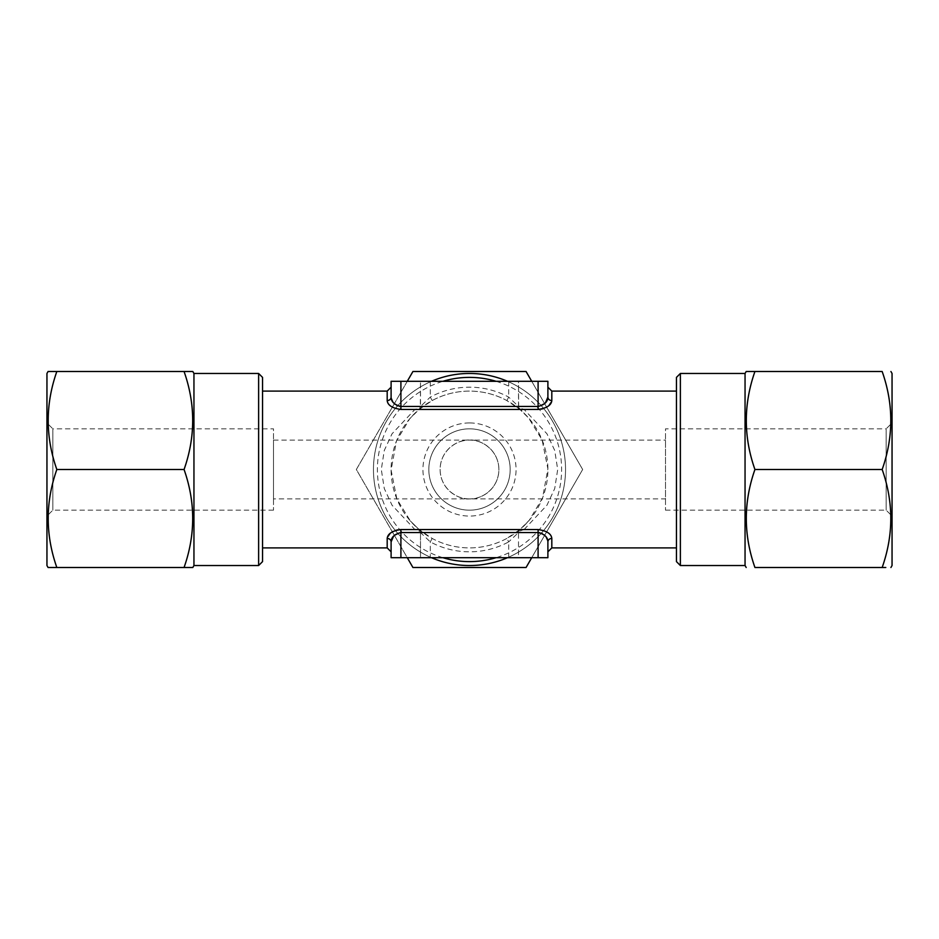 <?xml version="1.0" encoding="UTF-8"?>
<svg xmlns="http://www.w3.org/2000/svg" width="939" height="939" viewBox="0 0 939 939"><rect width="100%" height="100%" fill="white"/><g stroke="black" fill="none" stroke-linecap="round" stroke-linejoin="round"><path stroke-width="0.7" stroke-dasharray="4.7 3.52" d="M412.925 371.504L526.075 371.504L582.661 469.5L526.075 567.496L412.925 567.496L356.339 469.5L412.925 371.504M469.5 565.536A96.036 96.036 0 0 1 386.328 421.482A96.036 96.036 0 0 1 552.672 421.482A96.036 96.036 0 0 1 469.5 565.536A96.036 96.036 0 0 1 386.328 421.482A96.036 96.036 0 0 1 552.672 421.482A96.036 96.036 0 0 1 469.5 565.536M531.732 557.696L582.661 469.5L531.732 381.304M407.268 381.304L356.339 469.5L407.268 557.696M193.95 373.464L193.95 565.536M192.812 567.496L190.406 567.496M188.305 567.496L184.067 567.496C195.558 534.831 195.558 502.165 184.067 469.5C195.558 436.835 195.558 404.169 184.067 371.504L56.833 371.504C45.33 404.169 45.33 436.835 56.833 469.5C45.33 502.165 45.33 534.831 56.833 567.496L184.067 567.496M190.3 371.504L192.812 371.504M48.077 371.504L50.495 371.504M52.584 371.504L56.833 371.504M50.589 567.496L48.077 567.496M46.95 373.464L46.95 565.536M892.05 565.536L892.05 373.464M885.794 567.496L882.167 567.496C893.67 534.831 893.67 502.165 882.167 469.5C893.67 436.835 893.67 404.169 882.167 371.504L754.933 371.504C743.442 404.169 743.442 436.835 754.933 469.5C743.442 502.165 743.442 534.831 754.933 567.496L882.167 567.496M745.05 565.536L745.05 373.464M751.306 371.504L754.933 371.504M506.837 538.434A78.395 78.395 0 0 1 391.105 469.5A78.395 78.395 0 0 1 482.411 392.173A78.395 78.395 0 0 1 543.646 494.97A78.395 78.395 0 0 1 432.163 538.434L419.099 529.549L410.343 520.945L396.868 499.008L391.105 470.122L396.446 441.048L409.709 418.794L419.099 409.451L432.163 400.566A78.395 78.395 0 0 1 506.837 400.566L519.901 409.451L528.657 418.055L542.132 439.992L547.895 468.878L542.554 497.952L529.291 520.206L519.901 529.549L506.837 538.434L508.703 541.885L518.504 532.554L518.504 557.696L547.895 557.696M262.544 469.5L262.544 547.895L262.544 469.5M391.105 381.304L518.504 381.304L518.504 406.446L508.703 397.115A82.315 82.315 0 0 0 430.297 397.115L420.496 406.446A3.92 3.92 0 0 1 419.099 409.451L420.332 407.585L414.909 409.451L392.033 433.795L384.274 450.462L381.304 469.5L384.274 488.526L392.033 505.205L414.909 529.549L420.332 531.415L419.099 529.549A3.92 3.92 0 0 1 420.496 532.554L420.332 531.415M414.909 529.549L397.878 529.819M395.342 530.476L393.018 531.462M390.964 532.73L387.185 538.434L387.185 547.895M551.815 547.895L551.815 538.434C551.31 533.763 546.733 530.793 538.094 529.549L524.091 529.549L546.968 505.205L554.726 488.538L557.696 469.5L554.726 450.474L546.968 433.795L524.091 409.451L518.668 407.585L528.669 418.055M676.456 469.5L676.456 547.895L676.456 469.5M524.091 409.451L541.122 409.181M543.658 408.524L545.982 407.538M548.036 406.27L551.815 400.566A3.92 3.451 180 0 1 547.895 397.115L547.895 387.185M387.185 391.105L387.185 400.566C387.69 405.237 392.267 408.207 400.906 409.451L414.909 409.451M892.05 422.949L892.05 516.051L892.05 422.949L886.17 428.83L886.17 510.17L886.17 428.83L665.493 428.83L665.493 510.17L665.493 428.83M882.167 469.5L754.933 469.5M258.624 373.464L258.624 565.536M262.544 377.384L262.544 561.616M56.833 469.5L184.067 469.5M46.95 422.949L46.95 516.051L46.95 422.949L52.83 428.83L52.83 510.17L52.83 428.83L273.507 428.83L273.507 510.17L273.507 428.83M431.494 557.696A96.036 96.036 0 0 1 431.494 381.304M507.506 381.304A96.036 96.036 0 0 1 507.506 557.696M393.57 536.146L400.906 532.554L400.906 529.549M391.105 557.696L420.496 557.696L420.496 532.554L420.496 557.696L518.504 557.696L518.504 532.554L538.094 532.554L538.094 557.696M430.297 381.304L430.297 397.115L432.163 400.566M469.5 510.17A40.67 40.67 0 0 0 510.17 469.5A40.67 40.67 0 0 0 469.5 428.83A40.67 40.67 0 0 0 428.83 469.5A40.67 40.67 0 0 0 469.5 510.17M273.507 498.902L273.507 440.098L273.507 498.902L469.5 498.902A29.402 29.402 0 0 0 494.959 454.805A29.402 29.402 0 0 0 444.041 454.805A29.402 29.402 0 0 0 469.5 498.902L665.493 498.902L665.493 440.098L665.493 498.902M508.703 381.304L508.703 397.115L506.837 400.566M545.43 402.854L538.094 406.446L518.504 406.446A3.92 3.92 0 0 0 519.901 409.451L515.722 406.176M469.5 428.83A40.67 40.67 0 0 0 434.276 489.829A40.67 40.67 0 0 0 504.724 489.829A40.67 40.67 0 0 0 469.5 428.83M423.278 532.824L419.099 529.549A3.92 3.92 0 0 1 420.496 532.554L430.297 541.885A82.315 82.315 0 0 0 508.703 541.885L508.703 557.696M432.163 538.434L430.297 541.885L430.297 557.696M680.376 565.536L680.376 373.464M518.668 407.585L518.504 381.304L547.895 381.304M391.105 541.885A3.92 3.451 180 0 0 387.185 538.434M400.906 409.451L400.906 406.446L420.496 406.446L420.496 381.304L420.332 407.585M539.679 532.706L541.064 533.094M542.366 533.681L543.916 534.714M545.43 536.146L547.895 541.885A3.92 3.451 180 0 1 551.815 538.434M469.5 422.949A46.551 46.551 0 0 0 429.182 492.775A46.551 46.551 0 0 0 509.818 492.775A46.551 46.551 0 0 0 469.5 422.949M665.493 510.17L886.17 510.17L892.05 516.051M273.507 440.098L469.5 440.098C478.104 438.924 498.503 447.739 498.902 469.5C498.503 491.261 478.104 500.076 469.5 498.902C460.896 500.076 440.497 491.261 440.098 469.5C440.497 447.739 460.896 438.924 469.5 440.098L665.493 440.098M518.668 531.415L519.901 529.549A3.92 3.92 0 0 0 518.504 532.554L518.668 531.415L524.091 529.549M387.185 400.566A3.92 3.451 0 0 0 391.105 397.115L391.105 387.185M273.507 510.17L52.83 510.17L46.95 516.051M442.915 557.696A92.116 92.116 0 0 1 442.915 381.304M496.085 381.304A92.116 92.116 0 0 1 496.085 557.696M399.321 406.294L397.936 405.906M396.634 405.319L395.084 404.286M393.57 402.854L391.105 397.115M676.456 561.616L676.456 377.384M551.815 400.566L551.815 391.105M400.906 557.696L400.906 532.554L420.496 532.554M538.094 409.451L538.094 381.304M538.094 529.549L538.094 532.554M400.906 406.446L400.906 381.304M414.885 413.254L409.697 418.794M419.099 529.549L410.331 520.945M524.115 525.746L529.303 520.206"/><path stroke-width="1.41" d="M407.268 557.696L412.925 567.496L526.075 567.496L531.732 557.696M531.732 381.304L526.075 371.504L412.925 371.504L407.268 381.304M56.833 371.504L48.077 371.504L46.95 373.464L46.95 565.536L48.077 567.496L56.833 567.496C45.33 534.831 45.33 502.165 56.833 469.5C45.33 436.835 45.33 404.169 56.833 371.504L184.067 371.504C195.558 404.169 195.558 436.835 184.067 469.5C195.558 502.165 195.558 534.831 184.067 567.496L192.812 567.496L193.95 565.536L193.95 373.464L192.812 371.504L184.067 371.504L190.3 371.504M190.406 567.496L188.305 567.496M50.495 371.504L52.584 371.504M184.067 567.496L50.589 567.496M882.167 567.496L754.933 567.496C743.442 534.831 743.442 502.165 754.933 469.5C743.442 436.835 743.442 404.169 754.933 371.504L882.167 371.504C893.67 404.169 893.67 436.835 882.167 469.5C893.67 502.165 893.67 534.831 882.167 567.496L885.794 567.496M890.923 371.504L892.05 373.464L892.05 565.536L890.923 567.496M754.933 371.504L746.188 371.504L745.05 373.464L745.05 565.536L746.188 567.496M746.188 371.504L751.306 371.504M397.878 529.819L395.342 530.476M393.018 531.462L390.964 532.73M547.895 557.696L547.895 541.885L547.895 557.696L391.105 557.696L391.105 541.885A3.92 3.451 0 0 0 387.185 538.434C387.69 533.763 392.267 530.793 400.906 529.549L538.094 529.549C546.733 530.793 551.31 533.751 551.815 538.434L551.815 547.895L676.456 547.895M541.122 409.181L543.658 408.524M545.982 407.538L548.036 406.27M676.456 391.105L551.815 391.105L551.815 400.566C551.31 405.237 546.733 408.207 538.094 409.451L400.906 409.451C392.267 408.207 387.69 405.249 387.185 400.566A3.92 3.451 180 0 0 391.105 397.115L391.105 381.304L547.895 381.304L547.895 397.115L545.43 402.854M882.167 469.5L754.933 469.5M258.624 565.536L258.624 373.464L262.544 377.384L262.544 561.616L258.624 565.536L193.95 565.536M56.833 469.5L184.067 469.5M507.506 557.696A96.036 96.036 0 0 1 431.494 557.696M431.494 381.304A96.036 96.036 0 0 1 507.506 381.304M551.815 538.434A3.92 3.451 180 0 0 547.895 541.885L547.895 551.815L547.895 541.885C547.848 537.272 544.585 534.162 538.094 532.554L400.906 532.554C394.427 534.162 391.152 537.272 391.105 541.885L393.57 536.146M745.05 565.536L680.376 565.536L680.376 373.464L745.05 373.464M391.105 541.885L391.105 557.696M391.105 397.115L391.105 387.185L391.105 397.115C391.152 401.728 394.415 404.838 400.906 406.446L538.094 406.446C544.573 404.838 547.848 401.728 547.895 397.115L547.895 381.304M551.815 400.566A3.92 3.451 0 0 1 547.895 397.115L547.895 387.185L551.815 391.105M538.094 557.696L538.094 532.554L539.679 532.706M541.064 533.094L542.366 533.681M543.916 534.714L545.43 536.146M496.085 557.696A92.116 92.116 0 0 1 442.915 557.696M442.915 381.304A92.116 92.116 0 0 1 496.085 381.304M400.906 409.451L400.906 406.446L399.321 406.294M397.936 405.906L396.634 405.319M395.084 404.286L393.57 402.854M680.376 373.464L676.456 377.384L676.456 561.616L680.376 565.536M387.185 400.566L387.185 391.105L391.105 387.185L391.105 381.304M262.544 547.895L387.185 547.895L387.185 538.434M400.906 557.696L400.906 529.549M400.906 406.446L400.906 381.304M538.094 409.451L538.094 381.304M538.094 532.554L538.094 529.549M262.544 391.105L387.185 391.105M193.95 373.464L258.624 373.464M387.185 547.895L391.105 551.815M551.815 547.895L547.895 551.815"/></g></svg>
